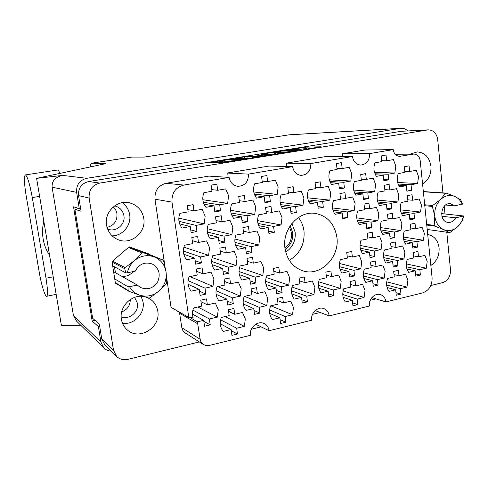 <?xml version="1.0" encoding="UTF-8"?>
<svg xmlns="http://www.w3.org/2000/svg" width="488" height="488" viewBox="0 0 488 488"><rect width="100%" height="100%" fill="white"/><g stroke="black" fill="none" stroke-linecap="round" stroke-linejoin="round"><path stroke-width="0.73" d="M185.105 332.853L182.866 330.614L181.835 327.765L200.171 339.251L197.365 321.799L203.673 320.323L204.521 326.234L210.218 324.886L209.376 318.987L217.312 317.133L218.252 309.642L215.33 303.03L207.369 304.841L206.522 298.9L200.794 300.187L201.642 306.141L193.584 307.971C192.303 311.265 192.156 314.528 193.15 317.761L188.795 317.505L171.977 202.117L154.977 199.189C154.556 190.735 158.258 185.422 166.097 183.262L208.894 176.107L229.11 177.4C230.135 182.555 233.032 185.531 237.821 186.325C244.939 185.904 248.49 181.835 248.477 174.118L292.623 166.64L269.071 166.042L227.219 173.039L248.477 174.118M237.455 334.024L236.662 328.223L244.378 326.362L245.318 318.981L242.493 312.485L234.746 314.303L233.941 308.459L228.366 309.752L229.177 315.608L221.332 317.45C219.447 322.733 220.1 327.399 223.291 331.45L231.111 329.565L231.916 335.378L237.455 334.024L231.263 330.687M251.912 252.522L251.125 246.623L258.805 245.055L259.75 237.638L256.95 230.958L249.246 232.477L248.453 226.536L242.908 227.615L243.707 233.569L235.899 235.106C234.02 240.37 234.661 245.116 237.827 249.338L245.604 247.751L246.397 253.662L251.912 252.522L246.025 250.881M201.422 262.977L200.562 256.95L208.62 255.303L209.566 247.715L206.589 240.889L198.506 242.487L197.646 236.412L191.827 237.546L192.699 243.634L184.513 245.244C182.561 250.643 183.262 255.492 186.617 259.799L194.773 258.134L195.639 264.173L201.422 262.977L195.139 260.696M285.876 322.196L285.144 316.517L292.513 314.736L293.447 307.525L290.787 301.151L283.394 302.889L282.656 297.168L277.337 298.4L278.081 304.134L270.596 305.891C268.772 311.045 269.37 315.614 272.389 319.597L279.85 317.798L280.582 323.489L285.876 322.196L280.088 319.658M233.294 303.737L232.489 297.875L240.267 296.112L241.206 288.683L238.357 282.088L230.556 283.803L229.744 277.892L224.126 279.112L224.944 285.035L217.044 286.773C215.147 292.074 215.806 296.789 219.02 300.925L226.896 299.138L227.713 305.018L233.294 303.737L227.146 300.956M282.064 292.544L281.326 286.804L288.75 285.126L289.683 277.867L287.005 271.395L279.557 273.03L278.813 267.253L273.451 268.412L274.201 274.207L266.668 275.866C264.832 281.039 265.435 285.657 268.479 289.719L275.988 288.011L276.739 293.77L282.064 292.544L276.306 290.451M229.085 273.121L228.274 267.192L236.107 265.533L237.052 258.054L234.179 251.357L226.316 252.967L225.493 246.995L219.838 248.136L220.661 254.126L212.701 255.755C210.792 261.074 211.463 265.844 214.708 270.065L222.638 268.382L223.461 274.329L229.085 273.121L222.986 270.907M296.338 212.42L295.612 206.589L302.993 205.192L303.933 197.896L301.279 191.247L293.874 192.595L293.142 186.721L287.81 187.679L288.548 193.565L281.051 194.932C279.215 200.086 279.807 204.777 282.826 209.004L290.305 207.595L291.037 213.439L296.338 212.42L290.811 211.633M259.958 313.101L259.195 307.33L266.759 305.555L267.699 298.241L264.947 291.757L257.353 293.483L256.578 287.67L251.113 288.896L251.893 294.721L244.207 296.472C242.347 301.7 242.975 306.342 246.092 310.399L253.754 308.599L254.529 314.388L259.958 313.101L253.998 310.447M307.44 301.852L306.738 296.198L313.967 294.508L314.9 287.353L312.308 280.996L305.055 282.644L304.347 276.952L299.132 278.123L299.846 283.827L292.501 285.492C290.702 290.598 291.275 295.142 294.227 299.126L301.541 297.418L302.255 303.079L307.44 301.852L301.846 299.815M205.844 294.099L204.997 288.14L212.988 286.389L213.933 278.849L210.981 272.133L202.965 273.835L202.111 267.827L196.335 269.041L197.195 275.061L189.069 276.781C187.136 282.162 187.831 286.956 191.15 291.171L199.25 289.396L200.104 295.374L205.844 294.099L199.501 291.165M255.956 282.973L255.181 277.141L262.806 275.47L263.746 268.101L260.97 261.519L253.321 263.142L252.54 257.267L247.032 258.42L247.819 264.313L240.078 265.954C238.205 271.2 238.839 275.891 241.981 280.033L249.697 278.343L250.484 284.187L255.956 282.973L250.033 280.82M247.819 221.741L247.026 215.775L254.76 214.317L255.706 206.845L252.888 200.062L245.122 201.477L244.329 195.474L238.736 196.475L239.541 202.489L231.684 203.923C229.787 209.206 230.434 214 233.63 218.313L241.462 216.831L242.261 222.809L247.819 221.741L241.969 220.619M274.323 232.294L273.567 226.426L281.094 224.95L282.04 217.587L279.313 210.926L271.761 212.359L270.999 206.448L265.564 207.467L266.326 213.39L258.683 214.836C256.822 220.045 257.438 224.767 260.531 228.994L268.156 227.493L268.918 233.374L274.323 232.294L268.626 231.117M224.834 242.17L224.01 236.174L231.904 234.624L232.849 227.091L229.952 220.289L222.034 221.79L221.204 215.751L215.501 216.818L216.336 222.87L208.315 224.395C206.394 229.732 207.071 234.551 210.34 238.864L218.331 237.29L219.167 243.299L224.834 242.17L218.783 240.535M270.389 201.678L269.626 195.749L277.208 194.376L278.154 186.965L275.409 180.2L267.796 181.53L266.808 175.546L261.556 176.497L262.331 182.481L254.62 183.83C252.754 189.051 253.376 193.821 256.493 198.134L264.173 196.743L264.941 202.685L270.389 201.678L264.722 200.977M220.533 210.877L219.698 204.814L227.652 203.368L228.604 195.792L225.682 188.88L217.703 190.271L216.861 184.165L211.115 185.153L211.963 191.272L203.88 192.687C201.947 198.036 202.63 202.916 205.924 207.315L213.982 205.851L214.824 211.926L220.533 210.877L214.531 209.834M196.951 231.507L196.084 225.413L204.197 223.876L205.149 216.233L202.148 209.303L194.004 210.786L193.132 204.649L187.27 205.698L188.148 211.853L179.901 213.354C177.937 218.77 178.645 223.675 182.024 228.073L190.247 226.517L191.125 232.624L196.951 231.507L190.729 229.897M411.61 190.289L411.036 184.763L417.612 183.519L418.539 176.626L416.258 170.306L409.664 171.508L409.084 165.944L408.48 165.914L404.339 166.798L404.924 172.374L398.245 173.588C396.555 178.443 397.025 182.884 399.654 186.916L406.309 185.654L406.888 191.192L411.61 190.289L406.76 189.966M388.704 179.859L388.1 174.246L394.847 173.02L395.78 166.03L393.42 159.6L386.655 160.784L386.051 155.135L385.172 155.093L381.183 155.971L381.793 161.632L374.949 162.827C373.228 167.744 373.723 172.258 376.431 176.363L383.257 175.125L383.861 180.749L388.704 179.859L383.739 179.621M344.43 188.02L343.765 182.292L350.817 181.011L351.756 173.862L349.255 167.311L342.186 168.543L341.515 162.779L340.819 162.742L336.427 163.651L337.098 169.434L329.937 170.684C328.156 175.717 328.699 180.322 331.559 184.507L338.696 183.214L339.367 188.954L344.43 188.02L339.215 187.648M391.821 208.846L391.224 203.289L397.921 201.971L398.849 195.023L396.512 188.691L389.79 189.966L389.04 184.36L384.355 185.275L384.959 190.881L378.157 192.174C376.449 197.073 376.937 201.538 379.627 205.57L386.405 204.234L387.008 209.803L391.821 208.846L386.85 208.309M347.84 217.624L347.188 211.951L354.19 210.572L355.124 203.472L352.647 197.012L345.62 198.348L344.961 192.638L339.904 193.577L340.569 199.305L333.457 200.653C331.688 205.668 332.224 210.23 335.061 214.336L342.149 212.939L342.814 218.624L347.84 217.624L342.613 216.898M368.446 198.573L367.818 192.937L374.692 191.638L375.626 184.586L373.21 178.144L366.317 179.401L365.683 173.722L365.28 173.697L360.717 174.612L361.358 180.304L354.38 181.579C352.635 186.544 353.153 191.076 355.923 195.182L362.883 193.87L363.517 199.525L368.446 198.573L363.359 198.116M374.9 256.56L374.284 251.033L381.067 249.551L381.994 242.591L379.615 236.332L372.808 237.778L372.191 232.215L367.293 233.24L367.921 238.815L361.041 240.273C359.314 245.208 359.821 249.655 362.547 253.607L369.41 252.101L370.032 257.646L374.9 256.56L369.788 255.468M417.496 247.105L416.935 241.688L423.425 240.267L424.34 233.453L422.096 227.31L415.587 228.695L415.02 223.242L410.335 224.224L410.908 229.689L404.32 231.086C402.649 235.911 403.106 240.267 405.699 244.153L412.269 242.713L412.836 248.142L417.496 247.105L412.635 246.245M333.865 295.594L333.2 290.006L340.24 288.359L341.167 281.295L338.666 275.006L331.602 276.611L330.931 270.986L325.844 272.127L326.521 277.764L319.372 279.392C317.603 284.425 318.152 288.914 321.006 292.861L328.137 291.19L328.808 296.789L333.865 295.594L328.454 293.825M378.078 285.12L377.468 279.648L384.209 278.069L385.13 271.157L382.769 264.984L376.01 266.521L375.394 261.013L370.532 262.105L371.155 267.625L364.316 269.175C362.602 274.097 363.103 278.495 365.811 282.375L372.631 280.777L373.247 286.261L378.078 285.12L372.96 283.717M323.318 207.241L322.629 201.483L329.821 200.123L330.76 192.919L328.192 186.343L320.982 187.66L320.177 181.853L315.095 182.786L315.797 188.606L308.495 189.936C306.696 195.017 307.257 199.653 310.185 203.831L317.462 202.459L318.158 208.236L323.318 207.241L317.962 206.589M394.902 237.54L394.31 232.044L400.965 230.635L401.892 223.73L399.568 217.483L392.895 218.85L392.297 213.317L387.496 214.287L388.094 219.832L381.341 221.216C379.64 226.103 380.121 230.525 382.793 234.478L389.528 233.057L390.125 238.565L394.902 237.54L389.924 236.717M354.556 275.909L353.916 270.352L360.827 268.79L361.754 261.775L359.314 255.505L352.385 257.03L351.738 251.436L346.748 252.516L347.401 258.121L340.386 259.665C338.641 264.649 339.166 269.114 341.96 273.066L348.95 271.481L349.597 277.05L354.556 275.909L349.304 274.506M397.952 265.954L397.366 260.507L403.979 259.006L404.9 252.15L402.6 245.989L395.963 247.446L395.378 241.969L390.601 243.006L391.199 248.496L384.489 249.972C382.793 254.84 383.275 259.219 385.923 263.099L392.614 261.586L393.206 267.04L397.952 265.954L392.968 264.838M357.869 304.61L357.234 299.113L364.097 297.454L365.018 290.488L362.596 284.303L355.715 285.919L355.075 280.38L350.122 281.533L350.762 287.078L343.796 288.713C342.064 293.685 342.582 298.107 345.358 301.981L352.299 300.303L352.94 305.811L357.869 304.61L352.598 302.877M414.568 218.838L414.001 213.366L420.534 212.036L421.455 205.18L419.192 198.951L412.641 200.245L412.067 194.736L407.352 195.651L407.931 201.172L401.301 202.483C399.617 207.321 400.081 211.719 402.691 215.678L409.304 214.323L409.877 219.807L414.568 218.838L409.713 218.246M371.691 227.719L371.069 222.131L377.895 220.741L378.822 213.738L376.425 207.388L369.581 208.736L368.952 203.118L364.024 204.076L364.658 209.712L357.728 211.078C355.996 216.025 356.502 220.515 359.253 224.547L366.165 223.132L366.793 228.732L371.691 227.719L366.592 226.938M400.971 294.081L400.392 288.689L406.962 287.103L407.876 280.283L405.595 274.213L399.007 275.763L398.421 270.334L393.682 271.432L394.267 276.873L387.606 278.435C385.923 283.29 386.392 287.627 389.027 291.434L395.67 289.829L396.256 295.234L400.971 294.081L395.981 292.69M406.339 263.923L426.286 268.217L427.201 261.452L424.975 255.395L418.503 256.865L413.647 255.913M232.032 159.314L225.645 160.027L222.583 160.729L225.151 160.82L215.245 162.504L208.669 162.675L232.245 158.917L245.464 159.015L223.541 162.65L221.046 162.925L217.38 162.839L218.575 162.559L231.275 160.881C233.118 160.949 241.548 159.686 240.981 159.43L232.032 159.314M256.176 154.952L261.257 155.105L260.348 155.367L252.308 156.544L244.555 156.819L235.039 158.429L248.349 158.508L271.108 154.946L256.176 154.952M289.28 260.269C299.967 253.858 304.872 244.134 304 231.086C303.335 225.932 301.468 221.406 298.406 217.514M284.962 248.081C286.938 259.775 292.928 267.369 302.944 270.864C320.525 276.824 339.91 257.286 336.879 237.266C334.652 223.986 327.552 216.05 315.571 213.463C298.937 210.346 282.003 229.22 284.962 248.081M134.645 297.363L137.421 303.207C139.135 311.899 129.167 320.299 121.183 316.779M121.695 311.899C127.368 309.697 130.223 305.586 130.259 299.547M107.598 229.024L107.787 229.098C115.924 232.587 125.611 224.456 123.903 215.684C122.909 210.694 120.005 207.467 115.205 206.003L114.637 205.875M107.049 227.377C114.039 225.578 117.34 221.046 116.955 213.781C116.504 211.066 115.272 208.785 113.265 206.942M422.565 183.958C428.555 180.109 431.349 174.204 430.947 166.249C429.477 157.368 424.914 152.591 417.258 151.908L410.359 154.074M430.849 265.478C436.73 261.458 439.475 255.572 439.09 247.825C437.992 240.389 434.308 235.966 428.037 234.545L427.701 234.496M144.259 296.667C132.114 293.685 118.938 306.58 121.408 319.28C122.153 323.666 124.166 327.247 127.429 330.034C139.47 340.996 161.028 327.283 157.764 311.1C156.861 305.781 154.208 301.694 149.804 298.851L147.528 297.674M122.5 323.239C133.889 325.197 145.192 313.387 143.051 301.974L141.13 296.32M106.549 225.102C107.848 231.916 111.575 236.729 117.712 239.529C130.662 245.537 146.467 232.495 143.753 218.349C142.13 210.188 137.378 205.009 129.479 202.819C117.12 199.561 104.048 212.127 106.549 225.102M112.124 235.856C122.695 235.911 131.534 225.133 129.656 214.659C128.795 209.614 126.313 205.625 122.201 202.679M210.218 324.886L203.813 321.311M426.286 268.217L419.839 269.73L420.394 275.092L415.532 273.969M420.394 275.092L415.764 276.19L415.203 270.816L408.676 272.341C406.108 268.528 405.65 264.215 407.309 259.409L413.855 257.92L413.293 252.509L417.948 251.466L418.503 256.865M166.676 277.91L171.044 307.312L188.795 317.505M260.934 154.299L274.957 154.196L298.223 150.481L283.26 150.707L260.934 154.299M442.933 192.882L437.687 139.476C436.644 133.34 433.503 130.131 428.257 129.851L99.808 183.067C92.226 185.098 88.67 190.094 89.133 198.049L113.484 350.177L116.626 356.441C119.676 359.32 123.348 360.309 127.636 359.388L199.324 341.923M105.115 345.364L101.772 339.093L99.357 324.172L92.659 318.28L74.902 209.285L81.075 211.237L78.55 195.627C78.098 188.136 81.459 183.439 88.633 181.53L401.215 131.303L428.257 129.851M303.768 149.481L321.037 146.79L305.354 147.15L285.492 150.28L297.18 148.877L299.046 148.901L293.001 150.151L304.957 148.718L306.915 148.742L303.786 149.651M255.675 324.233L269.101 330.718L311.643 320.232C310.49 313.07 317.956 306.055 323.91 308.63C326.911 309.904 328.68 312.326 329.223 315.901L369.367 306.006C368.385 299.321 374.888 292.66 380.433 294.606C383.574 295.722 385.422 298.156 385.971 301.919L422.645 292.879C429.08 290.519 432.228 285.474 432.094 277.733L420.205 160.698C419.515 156.593 417.399 154.373 413.867 154.049L399.66 156.349C396.079 156.02 393.92 153.769 393.194 149.609L369.623 153.598L342.344 153.793L364.835 150.036L393.194 149.609M315.199 310.588L329.223 315.901M371.856 297.625L385.971 301.919M310.85 163.553L352.44 156.508L325.96 156.532L286.389 163.151L310.85 163.553C310.868 170.806 307.647 174.753 301.181 175.387C296.472 174.777 293.617 171.861 292.623 166.64M430.831 285.517L442.64 282.644C447.978 280.691 450.595 276.47 450.497 269.98L446.788 232.203M445.001 213.988L444.245 206.284M251.344 329.248L261.123 326.862M312.527 314.339L320.183 312.479M370.24 300.279L375.986 298.882M79.221 208.547L74.902 209.285M320.293 181.859L319.969 181.841M365.683 173.722L364.81 173.691M389.192 184.373L388.814 184.354M341.515 162.779L340.051 162.754M386.051 155.135L384.239 155.141M409.084 165.944L407.822 165.92M267.034 175.558L266.466 175.528M200.171 339.251C200.537 341.533 201.617 343.29 203.411 344.528L205.753 345.528L208.766 345.571L250.454 335.311C249.081 327.546 257.877 320.146 264.228 323.635C266.96 325.063 268.583 327.424 269.101 330.718M166.097 183.262L183.793 185.074L229.11 177.4M164.859 265.692L154.977 199.189M181.835 327.765L179.438 312.131M176.558 310.478L177.522 311.747L178.413 311.545M227.219 173.039L226.944 177.26M286.389 163.151L286.279 166.481M342.344 153.793L342.308 156.52M149.517 254.547L149.456 254.156L129.186 246.824L111.996 261.586L115.479 283.662L117.523 284.358M352.44 156.508C353.385 161.723 356.142 164.578 360.717 165.066C366.659 164.316 369.63 160.491 369.623 153.598M183.793 185.074C175.485 187.392 171.544 193.077 171.977 202.117M197.365 321.799L189.612 317.365M308.501 148.889L306.934 148.919M274.817 153.805L272.274 154.214M294.203 151.03L281.881 151.054L274.634 152.366L283.833 152.317L294.221 151.201M274.86 154.171L274.634 152.366M249.563 158.405L245.989 158.496M258.067 156.538C260.025 156.575 268.162 155.367 267.601 155.123L263.874 155.093L255.797 156.276L254.706 156.526L258.067 156.538L258.134 157.051M415.203 270.816L406.962 268.961M419.839 269.73L406.455 266.771M395.67 289.829L387.1 287.487M400.392 288.689L386.649 285.004M386.734 281.814L406.962 287.103M399.007 275.763L394.017 274.549M366.165 223.132L357.765 221.918M371.069 222.131L357.173 220.167M356.765 217.861L377.895 220.741M369.581 208.736L364.481 208.162M409.304 214.323L401.417 213.421M414.001 213.366L400.861 211.896M400.428 209.864L420.534 212.036M412.641 200.245L407.791 199.824M352.299 300.303L343.149 297.338M357.234 299.113L342.783 294.52M343.113 290.97L364.097 297.454M355.715 285.919L350.451 284.4M392.614 261.586L384.19 259.762M397.366 260.507L383.66 257.597M383.489 254.779L403.979 259.006M395.963 247.446L390.986 246.525M348.95 271.481L339.953 269.132M353.916 270.352L339.447 266.661M339.447 263.489L360.827 268.79M352.385 257.03L347.133 255.84M389.528 233.057L381.287 231.745M394.31 232.044L380.713 229.933M380.353 227.542L400.965 230.635M392.895 218.85L387.917 218.215M317.462 202.459L308.764 201.489M322.629 201.483L308.148 199.915M307.641 197.841L329.821 200.123M320.982 187.66L315.638 187.258M372.631 280.777L363.841 278.428M377.468 279.648L363.365 275.946M363.414 272.761L384.209 278.069M376.01 266.521L370.892 265.32M328.137 291.19L318.743 288.182M333.2 290.006L318.347 285.346M318.658 281.777L340.24 288.359M331.602 276.611L326.197 275.079M412.269 242.713L404.186 241.334M416.935 241.688L403.637 239.468M403.326 237.009L423.425 240.267M415.587 228.695L410.731 228.006M369.41 252.101L360.797 250.32M374.284 251.033L360.235 248.191M360.022 245.415L381.067 249.551M372.808 237.778L367.708 236.887M362.883 193.87L354.733 193.205M367.818 192.937L354.172 191.863M353.666 190.064L374.692 191.638M366.317 179.401L361.23 179.151M342.149 212.939L333.597 211.835M347.188 211.951L332.987 210.163M332.529 207.961L354.19 210.572M345.62 198.348L340.398 197.847M386.405 204.234L378.383 203.441M391.224 203.289L377.828 202.001M377.352 200.074L397.921 201.971M389.79 189.966L384.825 189.625M338.696 183.214L330.437 182.707M343.765 182.292L329.882 181.481M329.351 179.84L350.817 181.011M342.186 168.543L336.976 168.409M383.257 175.125L375.485 174.826M388.1 174.246L374.991 173.771M374.497 172.343L394.847 173.02M386.655 160.784L381.695 160.741M406.309 185.654L398.641 185.214M411.036 184.763L398.135 184.043M397.653 182.475L417.612 183.519M409.664 171.508L404.814 171.367M190.247 226.517L179.639 223.888M196.084 225.413L178.98 221.326M178.815 218.112L204.197 223.876M194.004 210.786L187.831 209.62M213.982 205.851L204.039 204.252M219.698 204.814L203.331 202.288M202.849 199.751L227.652 203.368M217.703 190.271L211.737 189.625M264.173 196.743L254.98 195.706M269.626 195.749L254.315 194.102M253.772 191.985L277.208 194.376M267.796 181.53L262.154 181.139M218.331 237.29L207.973 234.594M224.01 236.174L207.357 231.983M207.278 228.689L231.904 234.624M222.034 221.79L216.013 220.546M268.156 227.493L258.585 225.609M273.567 226.426L257.932 223.443M257.609 220.649L281.094 224.95M271.761 212.359L266.082 211.487M241.462 216.831L231.702 215.068M247.026 215.775L231.019 212.988M230.617 210.304L254.76 214.317M245.122 201.477L239.303 200.702M249.697 278.343L239.358 274.652M255.181 277.141L239.004 271.517M239.51 267.656L262.806 275.47M253.321 263.142L247.422 261.324M199.25 289.396L188.106 284.309M204.997 288.14L188.081 280.63M189.997 276.586L212.988 286.389M202.965 273.835L196.664 271.328M301.541 297.418L291.769 293.916M306.738 296.198L291.458 290.842M291.989 287.036L313.967 294.508M305.055 282.644L299.473 280.868M253.754 308.599L243.28 303.993M259.195 307.33L243.219 300.462M244.659 296.368L266.759 305.555M257.353 293.483L251.418 291.153M290.305 207.595L281.247 206.387M295.612 206.589L280.6 204.661M280.112 202.386L302.993 205.192M293.874 192.595L288.365 192.083M222.638 268.382L211.993 264.6M228.274 267.192L211.615 261.434M212.103 257.554L236.107 265.533M226.316 252.967L220.247 251.131M275.988 288.011L265.942 284.419M281.326 286.804L265.606 281.32M266.125 277.483L288.75 285.126M279.557 273.03L273.817 271.23M226.896 299.138L216.099 294.307M232.489 297.875L216.05 290.702M217.709 286.627L240.267 296.112M230.556 283.803L224.437 281.387M279.85 317.798L269.687 313.381M285.144 316.517L269.614 309.923M270.87 305.824L292.513 314.736M283.394 302.889L277.623 300.639M194.773 258.134L183.811 254.248M200.562 256.95L183.409 251.058M183.878 247.172L208.62 255.303M198.506 242.487L192.272 240.639M245.604 247.751L235.497 245.025M251.125 246.623L234.923 242.371M234.911 239.035L258.805 245.055M249.246 232.477L243.384 231.172M231.111 329.565L220.283 323.751M236.662 328.223L220.6 319.823M225.041 316.584L244.378 326.362M234.746 314.303L228.585 311.326M203.673 320.323L192.504 314.126M209.376 318.987L192.9 310.087M197.841 307.007L217.312 317.133M207.369 304.841L201.007 301.682M59.975 173.386C59.005 171.227 58.163 170.099 57.456 170.019L25.327 174.93C23.894 176.375 24.156 183.244 26.126 195.536L39.241 272.237C41.279 284.406 45.03 296.741 46.659 296.308C47.983 295.374 47.763 289.353 46 278.233L32.287 197.573C29.786 184.074 27.505 176.528 25.443 174.93L25.327 174.93M76.64 192.376L52.094 187.172C51.826 180.853 55.345 176.93 62.653 175.405L36.594 178.364L105.689 163.657L91.738 163.187L131.662 157.087L144.241 157.087L289.055 134.84L400.648 128.356L86.724 178.309C79.55 180.206 76.195 184.891 76.64 192.376L79.263 208.559L80.605 208.327M91.738 163.187C90.945 163.346 90.426 164.602 90.176 166.957M36.594 178.364L61.433 325.63L80.788 325.282M52.094 187.172L73.426 315.504L100.906 342.045L98.405 326.612L99.704 326.32M100.906 342.045L103.804 347.871C105.78 349.853 108.202 350.921 111.063 351.085M407.724 130.918C405.931 129.064 403.826 128.185 401.41 128.271L400.648 128.356M98.405 326.612L92.159 321.006L73.535 206.821L79.263 208.559M92.159 321.006L95.032 320.366M76.64 321.214L73.426 315.504M49.337 255.084L46.445 249.783C42.383 240.627 41.504 231.099 43.816 221.186M427.189 229.458L449.32 232.556L443.58 229.555C448.716 231.562 453.517 230.525 457.988 226.45L462.697 220.149L463.6 215.971L441.542 213.616M462.246 204.283C460.66 200.678 458.281 198.116 455.121 196.591L460.757 199.824L462.465 204.039L454.633 205.838L450.332 203.685C440.615 202.325 438.309 221.644 448.088 222.388C451.308 222.619 453.877 221.094 455.792 217.831L463.6 215.971M449.32 232.556L450.113 232.379L457.988 226.45C460.727 223.724 462.526 220.314 463.38 216.227M426.671 224.389L434.216 225.371L434.79 216.086C435.65 222.619 438.578 227.109 443.58 229.555L434.704 226.115L426.744 225.066M434.216 225.371L434.704 226.115M424.682 204.765L432.642 205.503L440.615 199.488C436.272 203.929 434.332 209.456 434.79 216.086L432.319 206.424L424.78 205.71M432.642 205.503L432.319 206.424M423.34 191.558L446.282 193.108L455.121 196.591C450.021 194.468 445.184 195.432 440.615 199.488L445.477 193.266L423.358 191.766M446.282 193.108L445.477 193.266M445.648 205.033L454.633 205.838M441.878 216.275L455.792 217.831M289.482 226.896L291.458 232.782C291.989 239.157 289.823 244.25 284.962 248.069M290.189 225.785L292.696 232.697C293.251 239.821 290.738 245.379 285.157 249.368M291.842 223.528L295.167 232.203C295.807 240.859 292.666 247.495 285.742 252.101M112.502 261.147L125.166 267.637L124.763 268.711L125.8 272.89L112.667 265.856M124.763 268.711L112.081 262.129M115.314 282.613L128.155 290.445L127.966 286.767L129.503 286.694C131.894 290.793 135.286 293.611 139.684 295.161L128.844 291.287L115.382 283.046M128.155 290.445L128.844 291.287M125.8 272.89L127.344 272.798C128.35 267.973 130.692 263.929 134.377 260.665L142.026 253.046L128.46 247.446M125.166 267.637L134.377 260.665C140.398 255.816 146.906 254.516 153.891 256.767L162.949 260L141.337 251.222M128.948 247.026L153.891 256.767C160.662 259.506 164.718 264.563 166.06 271.938L166.798 282.229L166.414 283.278L159.033 290.982C164.572 285.742 166.914 279.392 166.06 271.938L163.62 260.842L162.949 260M143.106 252.833L142.026 253.046M159.033 290.982L149.956 297.851L148.889 298.083L139.684 295.161C146.723 297.247 153.171 295.856 159.033 290.982M114.338 266.747L115.54 272.804L137.329 285.041L140.038 287.255C147.242 290.415 153.147 288.567 157.746 281.704C160.802 274.049 159.003 268.162 152.341 264.038C144.924 261.544 139.208 263.929 135.2 271.194L127.344 272.798M121.488 276.141C126.117 276.849 129.985 275.342 133.084 271.627M129.503 286.694L137.329 285.041M114.729 278.91L127.966 286.767M113.594 271.706L115.54 272.804M427.403 129.942L401.215 131.303M88.633 181.53L99.808 183.067M89.133 198.049L78.55 195.627M101.772 339.093L113.484 350.177M412.933 154.135L395.164 154.232M398.714 156.27L400.642 156.264M197.951 323.892L179.712 313.345M303.139 148.834L302.969 147.425M305.543 148.706L305.354 147.15M283.302 151.03L283.26 150.707M275.415 154.171L275.189 152.421M283.9 152.872L283.833 152.317M244.775 158.49L244.555 156.819M247.178 158.399L246.934 156.55M252.491 157.959L252.308 156.544M257.89 155.123L257.841 154.763M254.998 157.557L254.87 156.544M218.618 162.882L218.575 162.559M227.518 162.01L227.402 161.138M229.952 161.613L229.854 160.863M231.343 161.388L231.275 160.881M222.992 161.254L222.931 160.778M209.889 162.711L209.846 162.4M232.294 159.314L232.245 158.917M39.632 196.371L32.287 197.573M131.821 157.081L91.872 163.181M62.653 175.405L86.724 178.309M288.75 134.883L144.192 157.087M53.198 276.794L46 278.233M129.003 202.715L129.479 202.819M149.237 298.516L149.804 298.851M114.881 205.924L115.205 206.003M395.097 154.159L413.867 154.049M203.411 344.528L184.909 332.731M116.626 356.441L104.755 345.016M306.958 149.139L306.915 148.779M299.095 149.31L299.053 148.938M267.65 155.507L267.607 155.153M254.846 157.581L254.706 156.526M241.035 159.82L240.987 159.454M222.662 161.302L222.583 160.729M46.452 249.783L49.63 255.651M289.677 134.773L401.41 128.271M76.281 320.86L103.804 347.871M56.157 294.331L46.732 296.289M151.939 263.856L152.341 264.038"/></g></svg>
